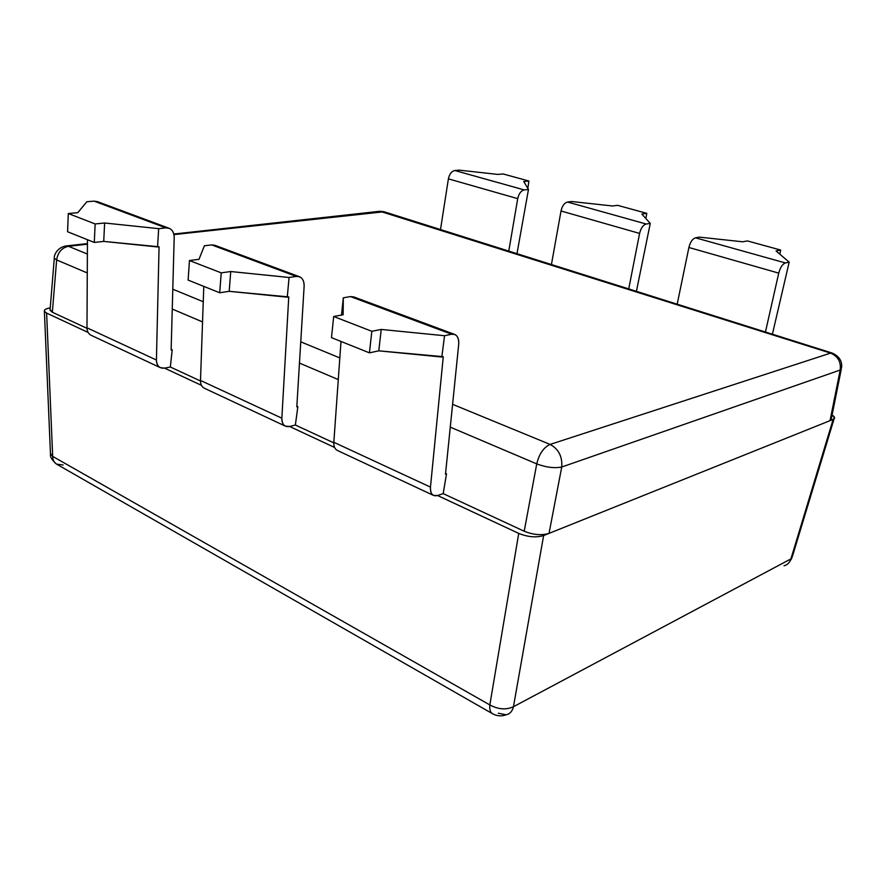 <?xml version="1.0" encoding="UTF-8"?>
<svg xmlns="http://www.w3.org/2000/svg" width="886" height="886" viewBox="0 0 886 886"><rect width="100%" height="100%" fill="white"/><g stroke="black" fill="none" stroke-linecap="round" stroke-linejoin="round"><path stroke-width="1.33" d="M840.194 370.038L830.038 420.662L549.032 533.383L561.735 467.022L840.194 370.038L841.578 367.756L840.194 370.038C841.168 361.931 837.968 356.283 830.592 353.115L832.264 353.082L830.592 353.115C837.968 356.283 841.168 361.931 840.194 370.038L561.735 467.022C562.477 456.534 558.601 449.003 550.106 444.429L830.592 353.115L379.961 211.267L384.048 211.754L173.977 234.602L381.955 211.544L830.592 353.115L550.106 444.429C558.601 449.003 562.477 456.534 561.735 467.022C554.392 468.428 546.053 467.376 536.739 463.887C539.175 453.876 543.627 447.397 550.106 444.429C543.627 447.397 539.175 453.876 536.739 463.887C546.053 467.376 554.392 468.428 561.735 467.022L549.032 533.383C541.634 535.609 533.361 534.889 524.213 531.235L536.739 463.887L450.276 427.152L536.739 463.887L524.213 531.235L443.188 493.624L524.213 531.235C533.361 534.889 541.634 535.609 549.032 533.383L830.038 420.662L840.194 370.038M841.257 369.329L831.389 418.524L830.038 420.662L833.139 419.421L790.921 558.889C789.803 562.532 787.51 564.836 784.032 565.8C787.51 564.836 789.803 562.532 790.921 558.889L513.459 706.718L790.921 558.889L833.139 419.421L834.523 417.439L832.087 415.047C835 416.929 835.354 418.391 833.139 419.421L830.071 420.651L831.356 418.458M56.638 259.93L52.352 312.237L86.994 328.318L52.352 312.237L50.048 310.288L50.114 309.458L52.352 312.237L56.638 259.93C57.889 252.277 61.843 247.726 68.521 246.297L87.371 254.049L68.521 246.297C61.843 247.726 57.889 252.277 56.638 259.93L54.29 258.225L56.638 259.93L87.271 272.943L56.638 259.93M171.164 349.328L172.194 349.793L170.345 367.003L200.48 380.991L170.345 367.003L164.586 368.133L201.465 385.344L164.586 368.133C159.502 368.62 156.778 365.918 156.423 360.015C156.434 363.692 157.741 366.239 160.322 367.657L164.586 368.133L170.345 367.003L172.194 349.793L171.164 349.328M299.557 276.753C302.746 278.282 304.263 281.449 304.131 286.244L296.81 406.84L297.851 406.596L296.854 406.142L297.851 406.596L295.37 425.025L333.8 442.856L295.37 425.025L289.633 426.487L334.587 447.463L289.633 426.487C284.572 427.229 281.981 424.46 281.848 418.181L288.758 296.932L287.263 297.175L289.069 277.484L296.301 276.41C301.461 276.277 304.075 279.555 304.131 286.244L296.81 406.84L297.851 406.596L295.37 425.025L289.633 426.487L285.425 426.155C282.922 424.771 281.726 422.113 281.848 418.181L288.758 296.932L229.197 291.317L219.706 292.768L221.223 272.855L230.737 271.526L289.069 277.484L296.301 276.41L211.665 244.901L214.955 245.311L299.557 276.753L296.301 276.41L211.665 244.901L204.411 245.776L198.985 259.31L189.46 260.539L221.223 272.855L230.737 271.526L229.197 291.317L230.737 271.526L289.069 277.484L287.263 297.175L229.197 291.317L219.706 292.768L188.12 280.098L219.706 292.768L221.223 272.855L189.46 260.539L188.12 280.098L189.46 260.539L198.985 259.31L204.411 245.776L211.665 244.901M337.234 450.387L433.531 495.418C431.172 494.089 430.164 491.309 430.474 487.101L333.823 442.28L340.999 341.442L333.823 442.28C333.645 446.311 334.775 449.014 337.234 450.387C334.775 449.014 333.645 446.311 333.823 442.28L430.474 487.101L443.266 356.681L441.804 357.014L444.55 335.728L451.616 334.221C456.622 333.834 458.992 337.234 458.693 344.433L445.492 474.121L446.511 473.8L445.569 473.368L446.511 473.8L443.188 493.624L437.573 495.518L518.731 533.394C527.879 537.071 536.174 537.791 543.627 535.554L549.032 533.383L543.627 535.554L513.459 706.718L543.627 535.554C536.174 537.791 527.879 537.071 518.731 533.394L437.573 495.518C432.656 496.625 430.286 493.812 430.474 487.101L443.266 356.681L378.787 350.834L369.429 352.849L331.497 337.632L369.429 352.849L371.843 331.298L381.235 329.437L378.787 350.834L369.429 352.849L371.843 331.298L333.679 316.49L331.497 337.632L333.679 316.49L371.843 331.298L381.235 329.437L444.55 335.728L451.616 334.221L350.502 296.589L343.314 297.807L350.502 296.589L353.724 296.899L454.751 334.443L451.616 334.221L350.502 296.589M338.286 379.585L299.468 363.083L338.286 379.585M202.54 321.917L172.261 309.048L202.54 321.917M498.309 713.219L506.172 714.803C509.959 713.928 512.396 711.236 513.459 706.718C506.194 710.074 498.32 709.476 489.836 704.935L518.731 533.394L489.836 704.935C498.32 709.476 506.194 710.074 513.459 706.718C512.396 711.236 509.959 713.928 506.172 714.803C501.398 716.497 496.813 716.11 492.383 713.651C490.246 712.233 489.393 709.321 489.836 704.935C489.393 709.321 490.246 712.233 492.383 713.651L492.55 713.751M492.383 713.651L56.671 464.186C54.112 462.57 52.783 459.967 52.673 456.39L489.836 704.935L52.673 456.39C52.783 459.978 54.112 462.57 56.671 464.186L63.15 464.984M50.447 453.399L52.673 456.39L50.447 453.399M50.247 307.874C45.939 308.583 43.979 309.712 44.378 311.263L46.626 313.09L52.673 456.39L46.626 313.09L88.113 332.449L46.626 313.09C42.705 310.831 43.901 309.092 50.247 307.874M650.269 223.416L636.414 291.328L650.269 223.416L641.841 214.035L646.78 213.338L645.894 218.543L646.78 213.338L617.597 205.342L612.603 205.984L571.758 201.532L567.549 202.041L646.182 224.025L650.269 223.416L641.841 214.035L646.78 213.338L617.597 205.342L612.603 205.984L571.758 201.532L567.549 202.041L646.182 224.025L650.269 223.416M628.728 288.902L639.592 233.417C640.91 228.09 643.114 224.966 646.182 224.025C643.114 224.966 640.91 228.09 639.592 233.417L561.015 210.99C562.211 205.862 564.393 202.883 567.549 202.041C564.393 202.883 562.211 205.862 561.015 210.99L551.424 264.526L561.015 210.99L639.592 233.417L628.728 288.902M203.791 286.388L200.491 380.448L281.848 418.181L200.491 380.448L203.791 286.388M204.289 388.212C201.731 386.805 200.457 384.225 200.491 380.448C200.457 384.225 201.731 386.805 204.289 388.212L285.425 426.155M160.322 367.646L91.014 335.24C88.412 333.834 87.072 331.353 86.983 327.809L156.423 360.015L159.07 246.784L157.564 246.961L158.683 228.654L165.937 227.89C171.153 227.935 173.9 231.08 174.199 237.337L171.142 349.981L172.194 349.793L171.142 349.981L174.199 237.337C174.165 232.852 172.515 229.851 169.237 228.322L165.937 227.89L94.06 201.133L97.36 201.609L169.237 228.322M528.477 189.471L516.981 253.673L528.477 189.471L523.748 181.541L528.898 181.032L527.834 188.408L528.898 181.032L503.082 173.955L497.888 174.42L459.169 170.145L454.828 170.522L524.213 189.914L528.477 189.471L523.748 181.541L528.898 181.032L503.082 173.955L497.888 174.42L459.169 170.145L454.828 170.522L524.213 189.914L528.477 189.471M508.785 251.081L517.712 198.641C518.853 193.624 521.023 190.711 524.213 189.914C521.023 190.711 518.853 193.624 517.712 198.641L448.394 178.861C449.446 174.021 451.594 171.242 454.828 170.522C451.594 171.242 449.446 174.021 448.394 178.861L440.508 229.563L448.394 178.861L517.712 198.641L508.785 251.081M91.247 335.351C88.5 333.989 87.083 331.475 86.983 327.809L87.448 239.707L86.983 327.809L156.423 360.015L159.07 246.784L103.728 241.402L104.626 223.006L158.683 228.654L157.564 246.961L103.728 241.402L94.281 242.443L95.145 223.948L104.626 223.006L158.683 228.654L165.937 227.89L94.06 201.133L86.839 201.742L77.769 212.673L68.311 213.537L95.145 223.948L104.626 223.006L103.728 241.402L94.281 242.443L95.145 223.948L68.311 213.537L67.569 231.733L94.281 242.443L67.569 231.733L68.311 213.537L77.769 212.673L86.839 201.742L94.06 201.133M792.361 556.585L790.921 558.889L792.361 556.585L834.08 418.879M341.509 315.062L343.314 297.807L343.115 314.763L333.679 316.49L343.115 314.763L343.314 297.807L341.509 315.062M677.192 304.186L688.898 247.482C690.283 242.033 692.487 238.81 695.51 237.813L699.497 237.138L695.51 237.813L785.384 262.943L789.182 262.134L772.404 334.199L789.182 262.134L776.047 250.959L780.666 250.04L747.43 240.926L742.723 241.789L699.497 237.138L742.723 241.789L747.43 240.926L780.666 250.04L779.824 254.171L780.666 250.04L776.047 250.959L789.182 262.134L785.384 262.943C782.493 264.061 780.278 267.45 778.739 273.121C780.278 267.45 782.493 264.061 785.384 262.943L695.51 237.813C692.487 238.81 690.283 242.033 688.898 247.482L677.192 304.186M433.531 495.418L437.573 495.518L443.188 493.624L446.511 473.8L445.492 474.121L458.693 344.433C459.081 339.26 457.763 335.927 454.751 334.443M765.449 332.006L778.739 273.121L688.898 247.482L778.739 273.121L765.449 332.006M441.804 357.014L378.787 350.834L381.235 329.437L444.55 335.728L441.804 357.014M172.792 289.201L203.248 301.727L172.792 289.201M300.753 341.841L339.825 357.922L300.753 341.841M452.602 404.315L550.106 444.429L452.602 404.315M87.426 244.193L68.521 246.297L66.528 245.898L68.521 246.297L87.426 244.193M65.675 245.998L66.528 245.898L65.675 245.998M87.426 243.595L66.528 245.898C57.668 247.039 53.847 254.847 54.29 258.225L54.345 257.56M384.048 211.754L832.264 353.082C839.241 356.283 842.342 361.178 841.578 367.756M54.29 258.225L50.048 310.288M56.671 464.186C52.064 460.211 50.004 456.932 50.491 454.374L44.389 311.263M383.915 211.71L379.961 211.267L173.855 234.037M788.761 562.92L791.851 558.28"/></g></svg>
